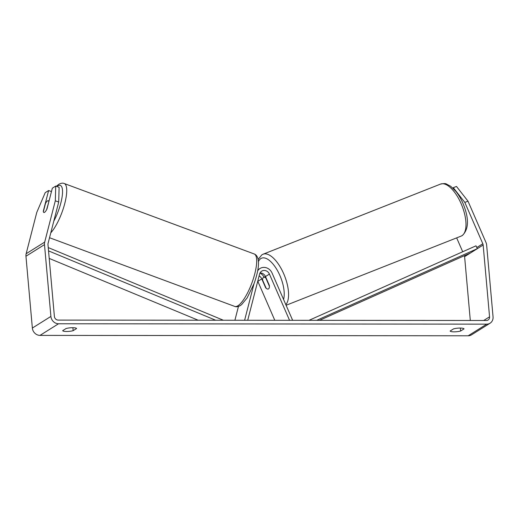 <?xml version="1.0" encoding="UTF-8"?>
<svg xmlns="http://www.w3.org/2000/svg" width="519" height="519" viewBox="0 0 519 519"><rect width="100%" height="100%" fill="white"/><g stroke="black" fill="none" stroke-linecap="round" stroke-linejoin="round"><path stroke-width="0.78" d="M260.032 272.929A5.657 5.093 -122.1 0 1 265.488 276.549L269.355 285.431A6.286 2.699 68.4 0 1 268.31 288.992A6.286 2.699 68.4 0 1 265.644 287.753L261.777 278.872A5.657 5.093 57.9 0 0 259.111 275.926M257.761 281.175A5.657 5.093 -122.1 0 1 257.839 281.343L274.791 320.294M247.712 320.268L259.584 274.071A5.657 5.093 -122.1 0 1 261.667 271.165A5.657 5.093 -122.1 0 1 269.426 274.077L289.55 320.307M257.658 270.879A8.804 7.921 -122.1 0 1 260 268.498A8.804 7.921 -122.1 0 1 272.066 273.033L292.645 320.307M259.954 273.078A8.804 7.921 -122.1 0 1 264.087 277.14M244.618 320.262L254.005 283.75M234.899 320.255L238.448 306.444M48.715 201.482A6.286 1.778 -69.7 0 0 48.228 200.704A6.286 1.778 -69.7 0 0 47.514 200.853A6.286 1.778 -69.7 0 0 45.471 203.513L43.362 211.72A6.286 1.778 -69.7 0 0 43.855 212.492A6.286 1.778 -69.7 0 0 44.563 212.342A6.286 1.778 -69.7 0 0 46.606 209.682L48.896 201.547M460.353 328.066L460.619 331.025A6.286 1.349 -5.1 0 1 454.08 331.842A6.286 1.349 -5.1 0 1 450.148 331.018L453.561 328.877A6.286 1.349 -5.1 0 1 460.106 328.06A6.286 1.349 -5.1 0 1 464.031 328.884L460.619 331.025M72.894 327.71L73.16 330.668L76.572 328.533A6.286 1.349 174.9 0 0 72.641 327.703A6.286 1.349 174.9 0 0 66.095 328.521L62.689 330.661A6.286 1.349 174.9 0 0 66.614 331.485A6.286 1.349 174.9 0 0 73.16 330.668M51.459 191.582L48.617 190.525L43.298 211.207A6.286 1.778 -69.7 0 0 43.855 212.492A6.286 1.778 -69.7 0 0 44.563 212.342A6.286 1.778 -69.7 0 0 47.008 208.885L52.328 188.202L55.728 186.068L59.121 187.327L58.705 202.04L48.079 243.366A3.769 3.393 57.9 0 0 47.982 244.618L54.391 316.421A3.769 3.393 57.9 0 0 58.212 320.093L486.394 320.489A3.769 3.393 57.9 0 0 488.074 320.015A3.769 3.393 57.9 0 0 489.56 316.817L483.15 245.02A3.769 3.393 57.9 0 0 482.826 243.761L464.829 202.416L453.308 187.69L452.782 188.014M48.617 190.525L45.211 192.659L36.771 212.414L26.145 253.733A7.545 6.792 57.9 0 0 25.95 256.243L32.36 328.047A7.545 6.792 57.9 0 0 39.995 335.391L468.183 335.787A7.545 6.792 57.9 0 0 471.531 334.839L490.079 323.207A7.545 6.792 57.9 0 0 493.05 316.824L486.64 245.02A7.545 6.792 57.9 0 0 485.998 242.509L467.995 201.164L464.829 202.416M58.705 202.04L55.312 200.788L44.692 242.107A7.545 6.792 57.9 0 0 44.491 244.618L50.901 316.415A7.545 6.792 57.9 0 0 58.537 323.765L486.725 324.154A7.545 6.792 57.9 0 0 490.079 323.207M453.308 187.69L456.473 186.438L467.995 201.164M462.701 251.754L456.662 237.877M470.305 320.47L464.609 256.646A3.769 3.393 57.9 0 0 464.401 255.692M55.312 200.788L55.728 186.068M263.496 277.393A6.286 2.699 -111.6 0 0 262.588 280.059L266.163 288.266A6.286 2.699 -111.6 0 0 268.31 288.992A6.286 2.699 -111.6 0 0 268.498 288.895A6.286 2.699 -111.6 0 0 269.406 286.235L265.832 278.022A6.286 2.699 -111.6 0 0 263.684 277.295A6.286 2.699 -111.6 0 0 263.496 277.393M49.214 258.417L198.18 320.223M48.546 250.891L215.677 320.236M48.248 247.589L223.365 320.242M316.687 320.333L477.357 248.653L470.402 253.013L319.503 320.333M477.357 248.653L476.001 245.824L309.006 320.327M261.777 278.872L257.839 281.343M269.426 274.077L265.488 276.549M254.206 253.966C260.752 256.464 259.059 269.744 254.044 283.627L247.141 297.919L241.582 304.64L240.316 305.555C238.124 306.787 236.268 307.079 234.757 306.424A27.974 7.908 -69.7 0 0 237.91 305.762A27.974 7.908 -69.7 0 0 253.486 278.307A27.974 7.908 -69.7 0 0 254.206 253.966L64.246 183.518A27.974 7.908 110.3 0 1 64.512 204.492A27.974 7.908 110.3 0 1 50.791 232.823M53.788 221.159A24.828 7.019 -69.7 0 0 62.364 194.93A24.828 7.019 -69.7 0 0 57.525 186.003A24.828 7.019 -69.7 0 0 56.843 186.483M486.725 324.154L468.183 335.787M58.537 323.765L39.995 335.391M482.826 243.761L476.818 247.531M483.15 245.02L464.609 256.646M489.56 316.817L483.714 320.483M44.692 242.107L26.145 253.733M44.491 244.618L25.95 256.243M50.901 316.415L32.36 328.047M461.942 235.691A27.974 12.008 68.4 0 1 461.086 236.126L462.358 235.477C468.709 229.301 469.131 219.148 463.636 205.024C461.54 199.77 458.965 195.215 455.896 191.381L450.713 186.289L446.379 184.011C445.743 183.421 443.79 183.454 440.521 184.096A27.974 12.008 68.4 0 1 461.553 204.661A27.974 12.008 68.4 0 1 461.942 235.691M258.436 261.634A24.828 10.659 68.4 0 1 260.862 258.559A24.828 10.659 68.4 0 1 277.561 270.769A24.828 10.659 68.4 0 1 283.569 299.457M285.839 304.672A27.974 12.008 -111.6 0 0 283.374 273.007A27.974 12.008 -111.6 0 0 263.107 254.206L440.521 184.096M260 268.498L257.846 269.854M64.246 183.518C62.831 182.85 60.976 183.142 58.686 184.388L56.331 186.289M49.033 201.002L48.228 200.704M234.757 306.424L49.532 237.728M258.151 259.429L261.836 254.855L263.107 254.206M286.105 305.276L461.086 236.126M263.684 277.295L265.501 276.582"/></g></svg>
